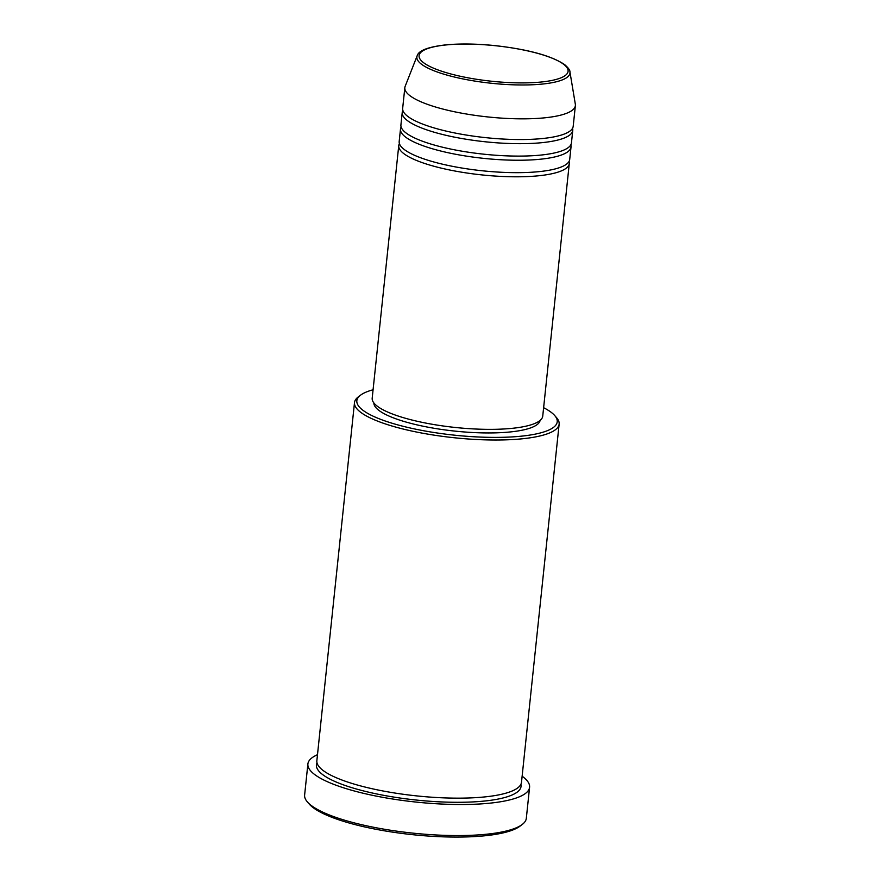 <?xml version="1.0" encoding="UTF-8"?>
<svg xmlns="http://www.w3.org/2000/svg" width="880" height="880" viewBox="0 0 880 880"><rect width="100%" height="100%" fill="white"/><g stroke="black" fill="none" stroke-linecap="round" stroke-linejoin="round"><path stroke-width="1.32" d="M569.052 161.425A85.734 20.449 -174 0 1 569.283 163.537A85.734 20.449 -174 0 1 497.673 176.22A85.734 20.449 -174 0 1 403.799 153.615A85.734 20.449 -174 0 1 398.75 145.618A85.734 20.449 -174 0 1 399.41 143.594M570.801 144.859A85.734 20.449 -174 0 1 571.021 146.982L569.712 159.401A85.734 20.449 -174 0 1 498.102 172.084A85.734 20.449 -174 0 1 404.228 149.479A85.734 20.449 -174 0 1 399.179 141.471L400.488 129.052A85.734 20.449 -174 0 1 401.148 127.028M571.021 146.982A85.734 20.449 -174 0 1 499.411 159.665A85.734 20.449 -174 0 1 405.537 137.049A85.734 20.449 -174 0 1 400.488 129.052M572.539 128.304A85.734 20.449 -174 0 1 572.759 130.416L571.461 142.835A85.734 20.449 -174 0 1 499.851 155.518A85.734 20.449 -174 0 1 405.966 132.913A85.734 20.449 -174 0 1 400.917 124.916L402.226 112.497A85.734 20.449 -174 0 1 402.886 110.473M572.759 130.416A85.734 20.449 -174 0 1 501.149 143.099A85.734 20.449 -174 0 1 407.275 120.494A85.734 20.449 -174 0 1 402.226 112.497M569.932 71.852L575.333 104.214A85.734 20.449 -174 0 1 575.377 105.578L573.199 126.28A85.734 20.449 -174 0 1 501.589 138.963A85.734 20.449 -174 0 1 407.715 116.347A85.734 20.449 -174 0 1 402.666 108.35L404.833 87.648A85.734 20.449 -174 0 1 405.163 86.328L417.164 55.792A76.978 18.359 -174 0 0 421.41 64.163A76.978 18.359 -174 0 0 508.167 84.59A76.978 18.359 -174 0 0 569.932 71.852C570.108 70.268 568.381 67.892 564.751 64.702C551.562 55.792 528.451 49.445 495.418 45.65C476.74 43.747 460.119 43.494 445.544 44.891C428.065 46.926 418.605 50.567 417.164 55.792M373.087 389.763A100.738 24.035 6 0 0 360.525 395.197A100.738 24.035 6 0 0 362.78 410.146A100.738 24.035 6 0 0 485.199 437.25A100.738 24.035 6 0 0 554.774 415.613A100.738 24.035 6 0 0 551.287 412.401A100.738 24.035 6 0 0 543.62 407.693M554.774 415.613L556.633 417.78A102.883 24.541 -174 0 1 559.141 424.094A102.883 24.541 -174 0 1 473.209 439.318A102.883 24.541 -174 0 1 360.547 412.192A102.883 24.541 -174 0 1 354.497 402.589A102.883 24.541 -174 0 1 358.259 396.924L360.525 395.197M522.247 824.461L519.97 826.188A109.318 26.07 -174 0 1 419.254 835.329A109.318 26.07 -174 0 1 312.983 807.521A109.318 26.07 -174 0 1 309.199 804.034L307.34 801.878A111.463 26.587 6 0 0 311.19 805.42A111.463 26.587 6 0 0 419.551 833.778A111.463 26.587 6 0 0 522.247 824.461A111.463 26.587 6 0 0 526.317 818.323L529.584 787.27A111.463 26.587 -174 0 1 436.491 803.759A111.463 26.587 -174 0 1 314.457 774.367A111.463 26.587 -174 0 1 307.89 763.972A111.463 26.587 -174 0 1 317.482 754.699M559.141 424.094L521.499 782.232A102.883 24.541 -174 0 1 435.567 797.456A102.883 24.541 -174 0 1 322.916 770.33A102.883 24.541 -174 0 1 316.855 760.727L354.497 402.589M569.283 163.537L542.74 416.097A85.734 20.449 -174 0 1 471.13 428.78A85.734 20.449 -174 0 1 377.245 406.175A85.734 20.449 -174 0 1 372.196 398.167L398.75 145.618M540.111 420.409A83.589 19.943 -174 0 1 469.524 432.333A83.589 19.943 -174 0 1 378.818 410.333A83.589 19.943 -174 0 1 373.868 402.93M522.126 776.204A111.463 26.587 -174 0 1 523.028 776.875A111.463 26.587 -174 0 1 529.584 787.27M575.377 105.578A85.734 20.449 -174 0 1 503.767 118.261A85.734 20.449 -174 0 1 409.882 95.645A85.734 20.449 -174 0 1 404.833 87.648M307.89 763.972L304.623 795.025A111.463 26.587 6 0 0 307.34 801.878M423.5 62.645A74.899 17.864 6 0 0 518.903 82.885A74.899 17.864 6 0 0 563.673 64.328A74.899 17.864 6 0 0 468.27 44.088A74.899 17.864 6 0 0 423.5 62.645M520.905 784.267A102.883 24.541 -174 0 1 439.406 801.834A102.883 24.541 -174 0 1 322.476 774.466A102.883 24.541 -174 0 1 317.009 762.839"/></g></svg>
